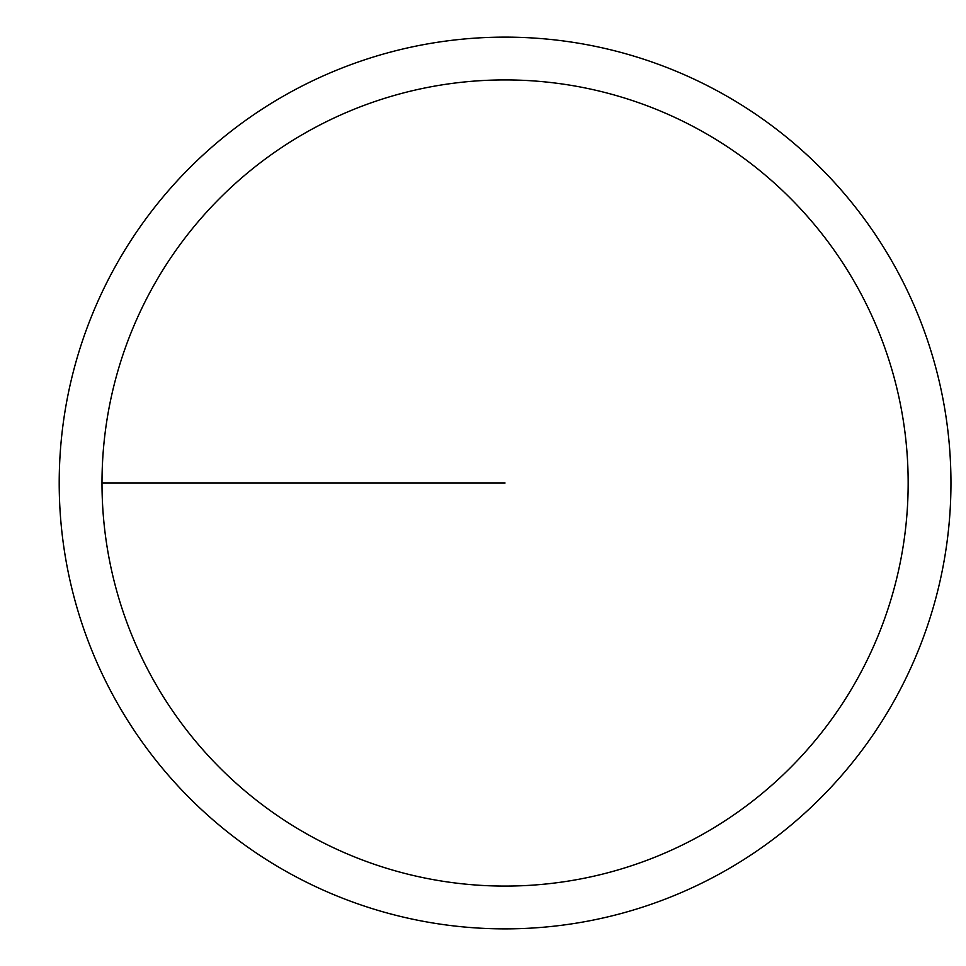<?xml version="1.0" encoding="UTF-8"?>
<svg xmlns="http://www.w3.org/2000/svg" width="966" height="966" viewBox="0 0 966 966"><rect width="100%" height="100%" fill="white"/><g stroke="black" fill="none" stroke-linecap="round" stroke-linejoin="round"><path stroke-width="1.45" d="M101.998 483A403.076 403.076 0 0 1 706.617 133.924A403.076 403.076 0 0 1 706.617 832.076A403.076 403.076 0 0 1 101.998 483L505.073 483M59.204 483A445.881 445.881 0 0 1 728.014 96.854A445.881 445.881 0 0 1 728.014 869.146A445.881 445.881 0 0 1 59.204 483"/></g></svg>

